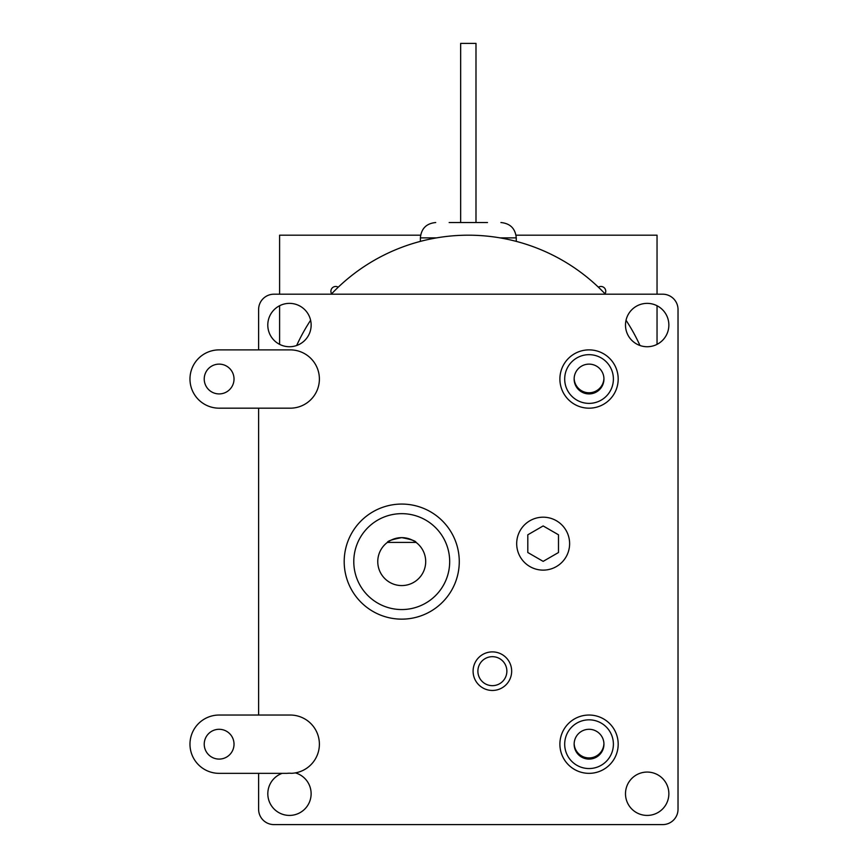 <?xml version="1.0" encoding="UTF-8"?>
<svg xmlns="http://www.w3.org/2000/svg" width="868" height="868" viewBox="0 0 868 868"><rect width="100%" height="100%" fill="white"/><g stroke="black" fill="none" stroke-linecap="round" stroke-linejoin="round"><path stroke-width="1.3" d="M449.147 222.533L487.501 222.533M475.989 222.533L475.989 43.4L460.648 43.4L460.648 222.533M338.216 287.2A4.796 4.796 0 0 0 331.619 293.807M605.029 293.807A4.796 4.796 0 0 0 598.421 287.2M516.037 235.185L657.043 235.185L657.043 294.198M657.043 305.742L657.043 344.357M279.604 294.198L279.604 235.185L420.611 235.185M279.604 305.742L279.604 344.357M639.987 345.507A188.714 188.714 0 0 0 626.034 320.259M605.397 294.198A188.714 188.714 0 0 0 331.25 294.198M310.614 320.259A188.714 188.714 0 0 0 296.661 345.507M344.195 561.607A57.538 57.538 0 0 1 401.732 504.069A57.538 57.538 0 0 1 459.27 561.607A57.538 57.538 0 0 1 401.732 619.144A57.538 57.538 0 0 1 344.195 561.607A57.538 57.538 0 0 0 401.732 619.144A57.538 57.538 0 0 0 459.27 561.607M416.097 542.424A23.968 23.968 0 0 0 377.764 561.607A23.968 23.968 0 0 0 401.732 585.575A23.968 23.968 0 0 0 416.097 542.424C415.805 540.97 411.009 539.375 401.732 537.639C392.434 539.375 387.638 540.97 387.356 542.424L416.097 542.424M473.093 671.17A19.291 19.291 0 0 1 492.384 651.89A19.291 19.291 0 0 1 511.664 671.17A19.291 19.291 0 0 1 492.384 690.461A19.291 19.291 0 0 1 473.093 671.17A19.291 19.291 0 0 0 492.384 690.461A19.291 19.291 0 0 0 511.664 671.17M559.893 744.191A29.154 29.154 0 0 1 589.036 715.037A29.154 29.154 0 0 1 618.19 744.191A29.154 29.154 0 0 1 589.036 773.345A29.154 29.154 0 0 1 559.893 744.191A29.154 29.154 0 0 0 589.036 773.345A29.154 29.154 0 0 0 618.19 744.191M559.893 379.023A29.154 29.154 0 0 1 589.036 349.88A29.154 29.154 0 0 1 618.19 379.023A29.154 29.154 0 0 1 589.036 408.177A29.154 29.154 0 0 1 559.893 379.023A29.154 29.154 0 0 0 589.036 408.177A29.154 29.154 0 0 0 618.19 379.023M574.139 744.191A14.897 14.897 0 0 0 589.036 759.088A14.897 14.897 0 0 0 603.944 744.191A14.897 14.897 0 0 0 589.036 729.294A14.897 14.897 0 0 0 574.139 744.191M574.139 379.023A14.897 14.897 0 0 0 589.036 393.92A14.897 14.897 0 0 0 603.944 379.023A14.897 14.897 0 0 0 589.036 364.126A14.897 14.897 0 0 0 574.139 379.023M204.23 379.023A14.897 14.897 0 0 0 219.127 393.92A14.897 14.897 0 0 0 234.024 379.023A14.897 14.897 0 0 0 219.127 364.126A14.897 14.897 0 0 0 204.23 379.023M189.973 379.023A29.154 29.154 0 0 0 219.127 408.177L290.238 408.177A29.154 29.154 0 0 0 319.391 379.023A29.154 29.154 0 0 0 290.238 349.88L219.127 349.88A29.154 29.154 0 0 0 189.973 379.023M204.23 744.191A14.897 14.897 0 0 0 219.127 759.088A14.897 14.897 0 0 0 234.024 744.191A14.897 14.897 0 0 0 219.127 729.294A14.897 14.897 0 0 0 204.23 744.191M189.973 744.191A29.154 29.154 0 0 0 219.127 773.345L287.167 773.345A20.539 20.539 0 0 1 291.507 773.312A29.154 29.154 0 0 0 319.381 743.55A29.154 29.154 0 0 0 290.238 715.037L219.127 715.037A29.154 29.154 0 0 0 189.973 744.191M574.149 743.616A14.897 14.897 0 0 0 589.036 757.938A14.897 14.897 0 0 0 603.922 743.616M282.154 773.345A21.678 21.678 0 0 0 289.467 815.421A21.678 21.678 0 0 0 295.37 772.889M267.789 325.055A21.678 21.678 0 0 0 289.467 346.733A21.678 21.678 0 0 0 311.145 325.055A21.678 21.678 0 0 0 289.467 303.366A21.678 21.678 0 0 0 267.789 325.055M625.492 325.055A21.678 21.678 0 0 0 647.17 346.733A21.678 21.678 0 0 0 668.859 325.055A21.678 21.678 0 0 0 647.17 303.366A21.678 21.678 0 0 0 625.492 325.055M625.492 793.743A21.678 21.678 0 0 0 647.17 815.421A21.678 21.678 0 0 0 668.859 793.743A21.678 21.678 0 0 0 647.17 772.064A21.678 21.678 0 0 0 625.492 793.743M574.149 378.448A14.897 14.897 0 0 0 589.036 392.77A14.897 14.897 0 0 0 603.922 378.448M258.61 773.345L258.61 809.258A15.342 15.342 0 0 0 273.962 824.6L662.685 824.6A15.342 15.342 0 0 0 678.027 809.258L678.027 309.54A15.342 15.342 0 0 0 662.685 294.198L273.962 294.198A15.342 15.342 0 0 0 258.61 309.54L258.61 349.88M258.61 408.177L258.61 715.037M569.614 543.661A26.463 26.463 0 0 0 543.151 517.187A26.463 26.463 0 0 0 516.688 543.661A26.463 26.463 0 0 0 543.151 570.124A26.463 26.463 0 0 0 569.614 543.661M558.493 534.796L543.151 525.943L527.809 534.796L527.809 552.515L543.151 561.368L558.493 552.515L558.493 534.796M500.923 222.533C510.243 223.434 515.364 228.555 516.265 237.875L500.044 237.875M436.604 237.875L420.372 237.875L420.372 241.38M449.678 561.607A47.946 47.946 0 0 0 401.732 513.661A47.946 47.946 0 0 0 353.786 561.607A47.946 47.946 0 0 0 401.732 609.553A47.946 47.946 0 0 0 449.678 561.607M506.869 671.17A14.496 14.496 0 0 0 492.384 656.675A14.496 14.496 0 0 0 477.888 671.17A14.496 14.496 0 0 0 492.384 685.666A14.496 14.496 0 0 0 506.869 671.17M613.394 744.191A24.358 24.358 0 0 0 589.036 719.832A24.358 24.358 0 0 0 564.688 744.191A24.358 24.358 0 0 0 589.036 768.549A24.358 24.358 0 0 0 613.394 744.191M613.394 379.023A24.358 24.358 0 0 0 589.036 354.665A24.358 24.358 0 0 0 564.688 379.023A24.358 24.358 0 0 0 589.036 403.381A24.358 24.358 0 0 0 613.394 379.023M516.265 237.875L516.265 241.38M420.372 237.875C421.284 228.555 426.394 223.434 435.714 222.533"/></g></svg>
